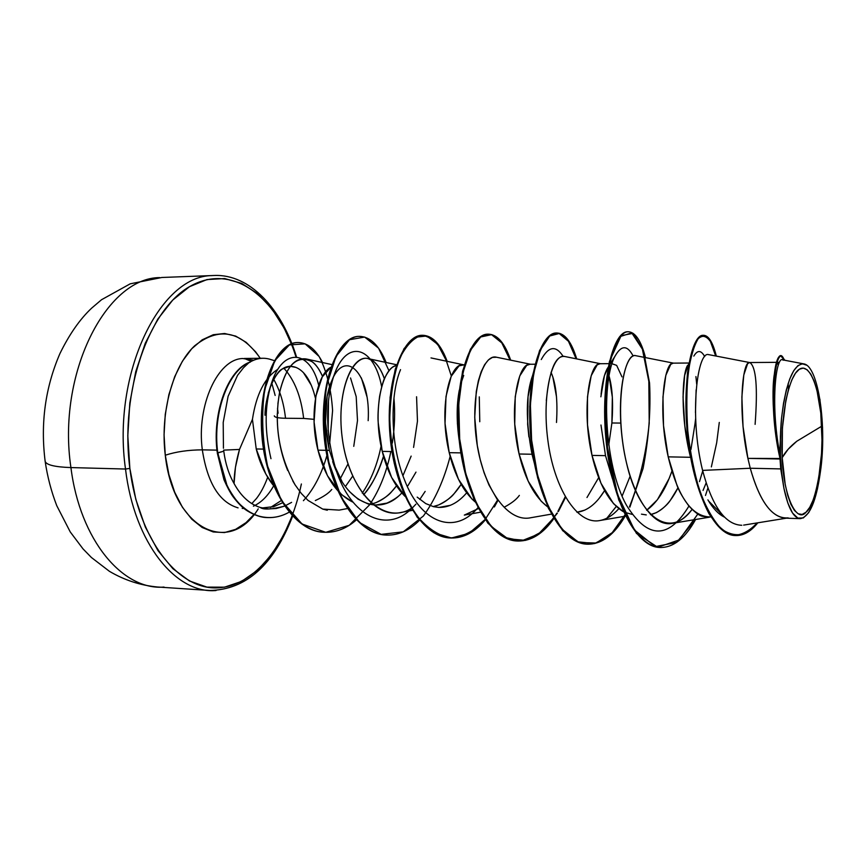 <?xml version="1.0" encoding="UTF-8"?>
<svg xmlns="http://www.w3.org/2000/svg" width="866" height="866" viewBox="0 0 866 866"><rect width="100%" height="100%" fill="white"/><g stroke="black" fill="none" stroke-linecap="round" stroke-linejoin="round"><path stroke-width="1.3" d="M164.031 587.072C122.853 590.58 80.029 540.395 70.925 467.575C55.045 467.034 46.461 464.977 45.173 461.437L45.086 460.853L45.173 461.437C46.461 464.977 55.045 467.034 70.925 467.575C80.029 540.395 122.853 590.58 164.031 587.072M782.204 457.627C785.235 451.955 790.106 446.488 796.807 441.238L821.737 426.191C823.869 460.712 815.588 505.484 806.04 512.207C796.796 523.746 783.492 496.359 782.204 457.627L785.213 484.538L787.768 495.514L790.885 504.261L794.425 510.431L798.225 513.841L802.154 514.426L806.04 512.207L809.742 507.335L813.142 500.05L816.097 490.665L818.532 479.526L821.52 453.697L821.986 439.917L820.784 412.974L816.887 389.916L814.062 380.921L810.771 374.101L807.134 369.75L803.269 368.082L799.329 369.241L795.453 373.224L791.816 379.936L788.558 389.17L785.83 400.557L782.42 427.966L782.204 457.627C780.136 417.769 788.569 375.692 799.329 369.241C810.056 362.194 820.189 389.44 821.737 426.191L796.807 441.238L788.125 449.27L782.204 457.627M250.22 362.15L249.289 362.334C227.91 370.269 212.116 412.692 217.139 451.868L217.637 451.879C212.571 412.4 228.646 369.717 250.22 362.15C228.646 369.717 212.571 412.4 217.637 451.879L217.139 451.868C212.116 412.692 227.91 370.269 249.289 362.334L243.595 367.649L237.544 375.346L228.094 396.347L237.544 375.346M216.045 590.515C176.025 594.228 134.338 543.242 125.505 469.036L70.925 467.575L125.505 469.036C134.338 543.242 176.025 594.228 216.045 590.515M301.379 483.986C289.179 542.181 255.264 587.105 216.392 587.895C177.671 589.01 138.809 539.637 129.857 468.409L125.505 469.036L129.857 468.409L127.811 435.771L129.813 403.015L135.735 371.687L145.25 343.293L157.829 319.067L172.81 299.993L189.448 286.722L206.974 279.566L224.63 278.549L241.744 283.42L257.7 293.736L271.978 308.891L284.178 328.192L291.377 343.975M274.316 415.842L274.349 416.07C274.966 417.423 278.69 418.148 285.52 418.267C283.842 403.155 279.902 390.155 273.678 379.254C279.902 390.155 283.842 403.155 285.52 418.267L303.641 418.43C301.13 396.541 294.483 379.741 283.712 368.039C294.483 379.741 301.13 396.541 303.641 418.43L285.52 418.267C278.69 418.148 274.966 417.423 274.349 416.07L274.316 415.842M258.241 508.862C229.468 555.896 173.211 529.613 165.276 455.224C176.047 451.716 188.398 449.93 202.319 449.855L216.955 450.136L202.319 449.855C196.365 405.342 217.972 358.773 242.805 358.524L253.673 360.213L242.805 358.524C217.972 358.773 196.365 405.342 202.319 449.855C188.398 449.93 176.047 451.716 165.276 455.224C160.004 412.595 172.832 366.199 194.59 345.859C218.925 326.547 240.856 330.736 260.363 358.427M234.058 483.509L235.444 467.369L239.492 449.443L223.644 450.125L223.774 451.186C225.376 463.559 228.808 474.33 234.058 483.509C240.867 496.077 249.614 504.066 260.298 507.487L268.2 508.927L276.211 508.515L284.416 506.155C271.513 509.468 263.47 509.912 260.298 507.487C249.787 504.239 241.04 496.25 234.058 483.509C228.808 474.33 225.376 463.559 223.774 451.186L217.269 452.929L223.958 479.71L232.64 496.131C237.825 503.059 242.588 507.887 246.929 510.615C254.463 515.27 261.294 517.587 267.399 517.565L267.648 517.576C261.5 517.63 254.647 515.346 247.081 510.713C242.718 508.006 237.923 503.178 232.716 496.24C230.042 492.375 227.13 486.887 223.991 479.796L217.767 452.929L227.119 485.804C231.612 493.966 235.758 500.028 239.557 503.99C246.951 510.864 253.63 514.967 259.584 516.288C269.759 518.853 279.566 517.511 288.995 512.293C282.164 516.082 275.128 517.846 267.886 517.587C261.781 517.608 254.95 515.292 247.427 510.626C243.086 507.909 238.312 503.081 233.127 496.142C230.475 492.278 227.574 486.811 224.456 479.732L217.637 451.879L217.767 452.929L223.774 451.186L223.644 450.125L239.492 449.443L252.439 419.328C256.271 394.311 264.736 377.641 277.824 369.295C264.736 377.641 256.271 394.311 252.439 419.328L256.228 448.967L265.83 474.048L273.613 485.729C265.732 475.867 259.93 463.613 256.228 448.967L263.513 449.108L256.228 448.967L252.439 419.328L239.492 449.443C235.92 461.979 234.112 473.334 234.058 483.509M289.666 366.177L295.999 367.433L289.85 366.177M303.36 372.51L311.403 385.402M314.001 419.339L303.641 418.43L314.001 419.339M271.697 359.845C264.292 357.117 256.91 357.939 249.538 362.334M223.439 448.252L223.212 422.456L228.094 396.347M202.319 449.855C207.439 483.012 219.358 502.345 238.085 507.866C219.358 502.345 207.439 483.012 202.319 449.855M253.402 506.177C261.251 502.605 268.005 495.828 273.667 485.848C268.005 495.828 261.251 502.605 253.402 506.177M315.321 500.559C323.386 496.835 328.864 493.144 331.765 489.463M340.295 478.671L348.013 463.884L340.295 478.671M353.761 446.347L357.496 420.562L356.197 396.639L350.535 377.966M788.168 517.89C772.656 519.091 760.023 502.551 750.259 468.246L780.721 468.907L780.039 459.002L747.899 458.385L750.259 468.246L702.586 470.4C712.209 506.448 725.286 524.731 741.805 525.283M710.921 516.948C692.021 517.132 677.786 497.106 668.206 456.858C657.554 409.856 664.482 361.436 673.218 363.146L670.771 364.305L665.813 375.379L662.966 396.909L663.518 425.65L668.206 456.858L690.538 457.291L668.206 456.858L676.952 485.252C678.933 490.935 682.949 497.896 688.99 506.134C695.333 512.769 699.999 516.168 702.997 516.352L707.619 517.132M719.96 513.235L720.653 512.759L719.96 513.235M678.024 487.731L670.436 500.169C667.708 504.477 663.064 508.613 656.504 512.607L650.463 514.62C660.964 512.293 670.154 503.33 678.024 487.731M646.274 514.913L641.468 514.155M612.543 479.006L605.507 455.657L591.998 455.397L600.95 483.174L613.485 503.633L623.498 511.784C609.274 503.114 598.774 484.321 591.998 455.397L605.507 455.657L600.972 425.022M646.642 510.258L657.402 499.758L669.039 478.681L671.919 471.115C665.413 489.831 656.98 502.875 646.642 510.258M576.951 512.25C587.278 511.005 596.479 503.785 604.576 490.6L599.488 497.907M584.94 510.074L576.94 512.25M534.409 463.429L532.005 454.249L519.08 454L528.195 481.193L541.185 501.23L547.821 507C534.733 497.149 525.153 479.493 519.08 454L532.005 454.249L534.409 463.451M586.975 497.528L598.666 477.653M608.776 444.821L611.894 422.987L620.76 423.073L611.894 422.987L612.338 397.148L609.101 376.201C612.424 387.827 613.355 403.426 611.894 422.987L608.776 444.81M460.885 452.886L449.216 452.669L458.482 479.299L471.873 498.935L475.044 501.847C463.234 491.39 454.628 474.99 449.216 452.669L460.885 452.886M504.196 507.227C511.6 503.243 516.656 499.303 519.351 495.395M438.586 507.411C448.772 507.66 458.136 502.81 466.644 492.862L465.93 493.685M450.385 505.311L438.889 507.433L433.498 506.675L425.736 503.579L417.185 497.127M391.995 451.576L382.242 451.381L391.627 477.469L404.996 496.359C394.582 485.75 386.994 470.758 382.242 451.381L391.995 451.576M433.357 506.523L438.737 504.91C446.391 501.024 451.608 497.16 454.379 493.339L461.134 484.365C454.055 495.417 445.871 502.518 436.605 505.69M415.983 472.111L407.962 485.664L415.983 472.111M342.016 481.572L332.674 461.578C346.162 502.984 379.373 517.619 401.802 492.96C398.717 496.575 393.781 499.953 386.994 503.092L375.195 505.127L368.212 504.012L358.134 499.195L349.42 491.509M329.372 450.374L317.963 450.158L327.467 475.726L341.529 494.616L353.057 502.226C336.603 494.161 324.902 476.798 317.963 450.158L329.372 450.374L325.454 422.218L327.164 396.26L333.237 377.327L330.195 384.504C324.111 402.744 323.841 424.697 329.372 450.374L335.943 469.653C325.735 434.894 324.977 403.783 333.67 376.299C346.411 337.708 374.112 346.173 381.668 386.788M372.044 503.882L375.833 502.691C383.703 498.892 389.05 495.114 391.897 491.368L396.476 485.869C389.289 495.482 381.137 501.479 372.044 503.882M413.58 447.408L417.466 421.136L416.568 396.758M708.875 354.757C697.715 349.539 688.751 414.522 702.586 470.4L750.259 468.246L747.899 458.385C737.345 410.3 742.617 360.765 749.512 362.54L747.596 363.731L743.786 375.043L741.881 397.061L743.039 426.462L747.899 458.385L780.017 458.515L780.721 468.907L750.259 468.246C759.114 499.747 770.664 516.374 784.899 518.117L800.054 518.658M774.117 375.443C772.44 387.838 772.678 404.996 774.821 426.927L773.024 396.79L774.117 375.433M777.224 362.324L779.346 362.497L776.607 364.564M687.474 365.539C682.007 374.523 680.319 417.477 690.538 457.291L684.779 425.888L683.047 396.985L684.649 375.314L688.567 363.915M695.907 376.569L696.697 384.179M695.636 418.614L694.997 423.788L695.885 423.615L694.997 423.788L690.96 449.465M600.874 396.812L604.414 375.671L608.679 366.405L606.979 369.122C604.208 374.448 602.238 382.804 601.091 394.214M612.1 363.763L616.646 365.376L621.983 376.883M600.127 363.72L597.194 364.857L591.197 375.703L587.494 396.769L587.505 424.87L591.998 455.397C581.292 409.445 589.724 362.085 600.116 363.72L608.971 363.644M528.888 436.951L527.643 424.275L528.054 396.66L532.752 375.032C525.792 394.052 525.543 420.454 532.005 454.249M552.887 377.175L556.535 397.039M530.057 364.261L526.68 365.387L519.719 376.017L515.238 396.628L514.74 424.134L519.08 454C508.31 409.044 518.117 362.692 530.046 364.261L535.069 364.229M459.391 441.801L457.4 423.528L458.287 396.509M479.775 421.731L479.277 396.877M464.295 364.781L459.023 365.896L451.197 376.309L446.001 396.498L445.037 423.431L449.216 452.669C438.413 408.655 449.465 363.276 462.79 364.792M396.401 365.517L394.062 366.383C391.302 367.574 388.433 370.973 385.446 376.602C383.681 379.211 381.733 385.803 379.589 396.379C378.117 407.951 377.663 416.741 378.215 422.749L382.242 451.381C371.936 410.332 382.458 367.281 396.411 365.517M361.371 377.922L366.924 396.66M330.899 367.238L322.293 376.872L315.841 396.26L314.077 422.099L317.963 450.158C308.545 413.266 317.292 373.701 330.899 367.238M783.189 360.213C776.434 353.436 769.852 401.716 779.692 453.383L781.522 418.289C786.057 381.754 793.494 363.623 803.843 363.893C818.619 365.972 827.16 427.328 820.34 472.241C816.216 501.511 809.504 516.991 800.216 518.669C793.548 518.063 788.125 507.974 783.947 488.402L780.721 468.907L783.947 488.402L781.641 472.511L780.428 454.856L780.385 436.432L781.522 418.289L783.524 403.242L786.328 389.895L789.77 378.918L793.7 370.724L797.954 365.614L802.306 363.774L806.614 365.181M265.007 415.247C264.974 407.366 266.804 397.678 270.517 386.182C274.977 376.234 278.863 370.518 282.154 369.035L290.348 366.145L295.999 367.433C284.416 363.049 275.171 371.59 268.298 393.077L270.019 388.293C280.876 346.173 309.963 348.901 318.688 385.24M715.673 355.98L710.401 341.41C706.212 335.662 701.915 334.785 697.509 338.79C693.32 345.707 689.996 356.965 687.55 372.575C685.861 390.187 685.72 409.672 687.139 431.019C690.483 463.169 698.202 493.09 708.94 513.614C716.518 525.337 724.528 532.558 732.982 535.285C741.415 535.318 749.436 531.204 757.068 522.934C750.259 531.453 742.996 535.653 735.266 535.524C714.049 535.513 693.33 491 687.669 436.41C681.802 381.884 691.598 334.763 703.008 335.304L703.647 335.304C692.248 334.752 682.473 381.884 688.34 436.421C694.002 491.022 714.71 535.534 735.916 535.556C743.688 535.675 750.984 531.432 757.815 522.815L746.167 533.066C737.875 536.206 729.583 534.809 721.281 528.866C713.216 520.217 706.028 507.584 699.739 490.957C694.207 472.511 690.234 452.55 687.81 431.073C686.392 409.705 686.522 390.187 688.21 372.542C690.657 356.922 693.98 345.664 698.169 338.747C702.575 334.763 706.873 335.672 711.051 341.464L716.323 356.11C712.88 342.449 708.648 335.521 703.647 335.304M788.471 389.473L788.19 383.421M781.089 356.153L784.25 360.169C776.239 338.151 766.356 399.194 779.963 458.287L779.963 458.287C768.672 409.445 773.36 354.313 780.753 356.121L781.413 356.11C774.41 354.54 769.614 404.758 779.422 452.485L779.963 458.287L779.422 452.485M784.964 360.299L781.413 356.11M696.123 389.895L695.452 412.617M749.913 362.594C756.115 366.913 757.847 387.503 755.109 424.362M632.072 514.382L624.31 512.185M411.155 456.101L402.928 475.726M370.713 504.174L369.609 504.38M328.171 430.954L328.485 400.958L328.171 430.954M292.74 480.868L295.111 484.873C279.133 455.927 273.927 425.249 279.512 392.839C286.191 364.738 297.049 354.367 312.085 361.707C316.155 364.738 319.63 369.641 322.542 376.418C319.056 368.84 315.57 363.936 312.085 361.707L306.499 359.022C294.548 356.998 285.553 368.267 279.512 392.839L277.889 403.816M277.293 413.645C276.904 433.422 280.357 452.344 287.653 470.422M327.294 510.236L322.758 509.1L308.004 500.396L301.281 493.414L295.111 484.873L301.281 493.414L308.004 500.396L322.758 509.1L339.169 510.106L347.764 508.494M363.514 494.8C370.908 487.201 377.565 474.351 383.508 456.263C378.929 471.775 372.272 484.614 363.514 494.8M411.253 508.407C383.032 526.257 349.095 490.816 342.373 438.943C335.131 387.102 356.002 347.039 373.224 361.079C377.717 364.51 381.441 370.442 384.407 378.864C381.895 371.168 378.171 365.236 373.224 361.079L368.158 358.621C352.159 354.14 336.344 391.562 342.102 436.94C347.515 482.308 374.231 518.453 400.482 512.553L412.443 510.355M480.403 512.207L464.317 515.097L478.378 508.569M530.598 364.261L496.456 357.214C483.152 353.425 470.26 392.201 476.322 438.921C482.091 485.653 506.556 523.053 530.804 517.727L551.382 514.133M600.528 363.709L564.675 356.478C552.887 353.036 541.586 392.536 547.821 439.982C553.785 487.428 577.005 525.51 600.127 520.477C606.73 519.178 612.955 515.259 618.8 508.688M673.477 363.135L635.85 355.71C625.696 352.646 616.094 392.893 622.513 441.086C628.673 489.29 650.582 528.065 672.471 523.324C679.431 521.96 685.959 517.327 692.042 509.446M703.051 490.427L706.18 482.827L703.051 490.427M282.327 502.897L273.786 506.632L262.052 507.974M270.549 507.422L281.006 500.71M707.944 487.915L705.476 495.46M697.834 514.025L679.236 539.897L657.781 547.28L636.467 533.434L618.725 499.877L607.586 453.026C604.187 418.267 604.804 387.762 609.447 361.523L619.601 336.733L631.725 332.847L642.388 349.16L648.829 381.376L649.219 423.214C646.155 453.643 639.563 481.507 629.463 506.794M626.291 513.04L612.197 532.677L596.1 543.014L579.159 542.549L562.792 530.761L548.503 508.45L537.656 477.859L531.259 442.494L529.721 406.663L532.796 374.74L539.605 350.449L548.827 336.279L558.938 333.313L568.453 341.269L576.107 358.784M565.206 496.824L557.877 511.416M556.816 513.181L553.937 517.619M553.612 518.085L538.414 534.116L521.516 540.904L504.185 537.299L487.872 523.183L474.059 499.639L464.046 469.026L458.72 434.764L458.363 400.85L462.596 371.211L470.476 349.095L480.641 336.636L491.574 334.687L501.804 342.914L510.063 360.029M497.604 500.018L485.382 519.113M485.079 519.481L469.036 533.304L451.467 538.003L433.725 532.677L417.315 517.403L403.708 493.425L394.192 463.115L389.581 429.817L390.09 397.31L395.253 369.241L404.054 348.597L415.085 337.264L426.819 335.986L437.763 344.387L446.618 361.23M629.863 507.173L643.081 468.43C648.742 438.867 650.907 410.43 649.565 383.086L643.47 350.578L633.122 333.334L621.149 335.651L610.811 358.513L605.453 398.447L607.488 447.397L617.588 494.659L634.432 530.003L655.216 546.63L676.606 542.419L695.604 519.481C685.298 538.154 673.607 547.485 660.531 547.507C635.46 547.236 611.732 497.333 606.525 438.542C601.08 379.73 614.189 331.104 628.348 331.765C635.373 332.165 641.1 340.782 645.506 357.626M625.1 516.212C614.211 534.885 601.762 544.216 587.765 544.205C561.276 543.848 536.314 494.984 531.367 437.503C526.16 380.012 540.969 332.414 556.957 332.988C564.989 333.367 571.582 342.005 576.702 358.903L569.157 341.453L559.761 333.367L549.748 335.986L540.568 349.604L533.683 373.246L530.393 404.53L531.594 439.917L537.58 475.142L547.983 506.015L561.861 529.018L577.925 541.845L594.704 543.567L610.822 534.571L625.1 516.212M553.883 518.518C543.166 533.705 531.194 541.207 517.965 541.034C490.199 540.579 464.144 492.689 459.445 436.475C454.466 380.239 470.833 333.637 488.478 334.157C497.474 334.525 504.867 343.196 510.648 360.148L502.248 342.752L491.812 334.59L480.706 336.982L470.455 350.232L462.682 373.387L458.764 404.086L459.673 438.845L465.713 473.453L476.527 503.763L491.076 526.312L507.974 538.814L525.619 540.362L542.538 531.323L557.444 513.073M451.338 376.006L444.02 353.783C437.471 342.481 430.045 336.333 421.742 335.337C413.374 337.762 405.862 345.761 399.215 359.336C393.608 375.844 390.447 395.589 389.754 418.559C390.847 453.946 399.865 488.954 414.857 513.235C425.704 527.058 437.427 535.296 450.049 537.938C462.628 537.147 474.395 531.107 485.339 519.838C474.904 532.211 463.462 538.262 451.002 538.003C422.078 537.461 395.037 490.513 390.566 435.49C385.792 380.445 403.578 334.796 422.749 335.283C432.654 335.662 440.794 344.343 447.192 361.349M419.555 520.206C409.423 530.436 398.479 535.394 386.701 535.08C356.738 534.495 328.799 488.456 324.534 434.58C319.955 380.694 339.017 335.943 359.585 336.365C370.334 336.722 379.2 345.437 386.16 362.508M356.37 519.936C346.552 528.509 336.04 532.622 324.847 532.276C293.964 532.016 265.84 486.118 262.344 434.7C258.393 383.324 277.845 342.102 298.153 342.525C307.776 342.763 315.917 349.442 322.553 362.551M297.904 342.535L297.655 342.535C277.337 342.113 257.873 383.324 261.824 434.689C265.321 486.107 293.455 531.995 324.349 532.254L324.847 532.276M359.325 336.365L359.065 336.376C338.487 335.954 319.424 380.694 323.992 434.57C328.257 488.446 356.207 534.463 386.171 535.058L386.431 535.069M422.749 335.283L422.218 335.294C403.026 334.806 385.24 380.445 390.003 435.479C394.463 490.502 421.525 537.44 450.45 537.97L450.731 537.981M488.197 334.168L487.915 334.168C470.26 333.648 453.881 380.239 458.861 436.464C463.559 492.667 489.626 540.546 517.392 541.012L517.673 541.023M556.957 332.988L556.373 332.999C540.373 332.425 525.543 380.012 530.75 437.492C535.697 494.962 560.67 543.826 587.17 544.173L587.765 544.205M628.348 331.765L627.742 331.775C613.561 331.115 600.441 379.73 605.886 438.532C611.093 497.311 634.821 547.204 659.914 547.474L660.228 547.485M719.289 422.424L716.734 442.418M716.669 442.851L711.365 466.915M692.042 509.457C670.003 539.767 638.881 517.641 626.508 462.964C613.723 408.471 623.801 351.39 635.904 355.72M546.305 400.633C549.445 369.847 555.593 355.136 564.773 356.5M497.365 499.693L488.954 484.938L484.094 472.793L480.186 459.51L477.296 445.525L474.73 417.25L476.268 391.594L478.368 380.769L481.204 371.731L484.603 364.716L488.413 359.91L492.44 357.409L496.532 357.236M291.604 502.367L284.806 505.993M303.414 500.689C313.914 489.009 321.741 473.951 326.883 455.494M329.665 443.641L332.598 410.56C331.169 388.888 326.677 370.854 319.099 356.467L305.135 343.845L289.363 344.928L274.847 360.613L264.801 389.267C261.261 413.71 262.181 439.322 267.572 466.081L281.537 500.754L302.05 524.006L325.746 532.309L349.193 525.326L369.511 504.921M369.934 504.326C379.741 489.485 386.712 471.894 390.826 451.554M392.33 443.089C394.68 427.609 395.221 412.617 393.954 398.089M389.007 370.821L378.583 348.186L364.651 337.069L349.507 339.732L335.9 356.586L326.612 385.771C323.354 410.213 324.111 435.75 328.874 462.39L341.301 497.398L359.552 522.555L381.137 534.376L403.275 531.832L423.398 516.006C435.122 499.704 444.041 479.84 450.147 456.404M494.367 506.956L497.928 500.461M558.386 511.514L565.52 497.376M702.727 470.942L699.49 481.626M688.935 506.058C668.552 539.572 647.768 539.356 626.573 505.398C602.931 463.516 601.697 377.922 615.39 355.569C621.528 345.004 627.439 345.144 633.133 356.002M630.123 476.235L622.124 496.077M616.256 506.48L606.893 518.171M541.261 359.542C548.589 346.162 555.875 345.09 563.106 356.337M477.924 507.703C455.018 535.22 421.277 523.843 404.509 479.905C390.079 444.572 389.981 394.723 400.536 369.63M425.163 491.401L419.783 499.455M415.929 504.174L412.822 507.444M411.447 508.743C386.366 533.629 350.882 516.277 335.943 469.653M381.072 446.12C377.435 464.219 371.178 479.894 362.28 493.155M270.971 458.699C264.899 432.784 264.585 409.315 270.019 388.293M315.473 398.392C311.381 381.484 304.897 371.168 295.999 367.433M345.382 486.551L352.668 476.17M368.158 420.67C370.919 376.255 347.71 349.42 333.475 376.883M463.721 375.411L460.712 384.039M459.326 390.057C456.436 404.963 456.458 422.197 459.391 441.757M556.492 422.467C557.845 400.254 556.026 383.541 551.025 372.326M293.964 350.86L295.988 356.944M292.188 515.855L283.929 534.636L271.718 554.489L257.462 570.315L241.549 581.422L224.5 587.18L206.898 587.116L189.448 580.956L172.864 568.67L157.915 550.527L145.347 527.102L135.81 499.325L129.857 468.409C119.757 390.988 149.147 308.253 190.801 285.942C232.391 262.874 276.341 296.421 295.252 354.659M278.105 413.234L277.521 408.427M275.161 395.437L271.783 383.097M260.276 358.297L255.6 351.812L246.15 342.319L235.704 336.105L224.608 333.497L213.285 334.72L202.179 339.829L191.754 348.727L182.445 361.154L174.705 376.667L168.881 394.625L165.265 414.294L164.053 434.797L165.276 455.224L168.902 474.655L174.716 492.267L182.455 507.303L191.743 519.178L202.157 527.481L213.231 531.962L224.521 532.568L235.584 529.375L246.02 522.631L254.009 514.491M212.062 275.604C159.918 275.583 111.844 373.647 125.505 469.036C111.844 373.647 159.918 275.583 212.062 275.604M159.734 277.596C106.085 277.705 56.853 373.982 70.925 467.575C56.853 373.982 106.085 277.705 159.734 277.596M819.896 399.107L822.548 427.501L821.888 457.822M820.34 472.241L817.428 488.976L813.466 502.778L808.66 512.672L803.345 517.933L797.857 518.095L792.542 513.029L787.789 502.919L783.947 488.402C780.082 467.034 779.281 443.663 781.522 418.289L779.692 453.383M704.686 356.586C701.103 350.048 697.487 349.875 693.828 356.088M707.901 499.866C712.978 508.429 718.434 514.155 724.247 517.034M722.201 514.718L708.583 501.003M292.589 516.277C273.667 565.065 246.041 589.8 209.734 590.471L157.547 587.007C140.498 585.405 124.455 580.177 109.43 571.322L91.417 557.498L83.028 548.892L70.243 531.93L56.766 505.69C51.321 491.596 47.446 476.841 45.162 461.405C40.356 423.398 45.281 387.459 59.927 353.577C69.367 334.265 79.953 319.11 91.699 308.101L101.549 299.712L130.225 283.821L161.91 277.477L214.183 275.485C249.614 273.905 281.688 308.328 296.54 356.987M251.259 361.349L244.32 358.459L262.918 358.264M274.327 360.635L270.701 359.498M242.199 508.385L243.996 508.45M776.553 362.334L749.523 362.54M688.99 363.016L673.218 363.146M610.4 363.633L609.599 363.644M743.645 525.11L786.415 518.171M782.485 359.834L803.518 363.839M735.266 535.524L735.916 535.556M749.664 362.54L708.918 354.681M709.406 517.197L672.471 523.324M625.566 516.136L600.127 520.477M463.516 364.792L430.997 357.929M396.66 364.759L368.158 358.621M331.862 364.597L306.499 359.022M273.786 506.632L272.996 506.848M660.531 547.507L659.914 547.474M517.965 541.034L517.392 541.012M488.478 334.157L487.915 334.168M451.002 538.003L450.45 537.97M615.39 355.569L606.979 369.122M333.67 376.299L330.195 384.504M251.811 503.59L256.509 498.459C260.774 492.96 264.498 485.902 267.691 477.274"/></g></svg>
